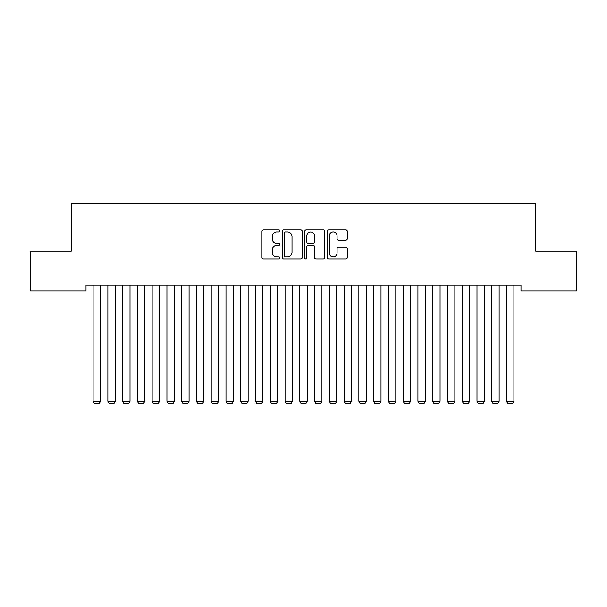 <?xml version="1.0" encoding="UTF-8"?>
<svg xmlns="http://www.w3.org/2000/svg" width="607" height="607" viewBox="0 0 607 607"><rect width="100%" height="100%" fill="white"/><g stroke="black" fill="none" stroke-linecap="round" stroke-linejoin="round"><path stroke-width="0.91" d="M279.88 230.948A1.017 1.017 0 0 0 278.863 229.932L263.461 229.932A1.449 1.449 0 0 0 262.012 231.381L262.012 257.467A1.449 1.449 0 0 0 263.461 258.916L278.863 258.916A1.017 1.017 0 0 0 279.88 257.907A1.017 1.017 0 0 0 278.863 256.89L276.868 256.89A4.636 4.636 0 0 1 272.232 252.254L272.232 250.076A4.636 4.636 0 0 1 276.868 245.44L278.863 245.44A1.017 1.017 0 0 0 279.88 244.424A1.017 1.017 0 0 0 278.863 243.415L276.868 243.415A4.636 4.636 0 0 1 272.232 238.771L272.232 236.601A4.636 4.636 0 0 1 276.868 231.965L278.863 231.965A1.017 1.017 0 0 0 279.88 230.948M345.853 240.152A1.449 1.449 0 0 0 347.303 238.703L347.303 231.381A1.449 1.449 0 0 0 345.853 229.932L328.751 229.932A1.449 1.449 0 0 0 327.302 231.381L327.302 257.467A1.449 1.449 0 0 0 328.751 258.916L345.853 258.916A1.449 1.449 0 0 0 347.303 257.467L347.303 248.627A1.449 1.449 0 0 0 345.853 247.178L338.539 247.178A1.449 1.449 0 0 0 337.09 248.627L337.09 253.013A3.877 3.877 0 0 1 333.213 256.89A3.877 3.877 0 0 1 329.335 253.013L329.335 235.842A3.877 3.877 0 0 1 333.213 231.965A3.877 3.877 0 0 1 337.09 235.842L337.09 238.703A1.449 1.449 0 0 0 338.539 240.152L345.853 240.152M520.988 285.032L86.012 285.032L86.012 290.935L30.35 290.935L30.35 251.07L71.247 251.07L71.247 203.823L535.753 203.823L535.753 251.07L576.65 251.07L576.65 290.935L520.988 290.935L520.988 285.032M302.233 231.381A1.449 1.449 0 0 0 300.784 229.932L283.681 229.932A1.449 1.449 0 0 0 282.232 231.381L282.232 257.467A1.449 1.449 0 0 0 283.681 258.916L300.784 258.916A1.449 1.449 0 0 0 302.233 257.467L302.233 231.381M306.216 229.932L323.319 229.932A1.449 1.449 0 0 1 324.768 231.381L324.768 257.467A1.449 1.449 0 0 1 323.319 258.916L315.997 258.916A1.449 1.449 0 0 1 314.547 257.467L314.547 246.89A1.449 1.449 0 0 0 313.098 245.44L308.25 245.44A1.449 1.449 0 0 0 306.801 246.89L306.801 257.907A1.017 1.017 0 0 1 305.784 258.916A1.017 1.017 0 0 1 304.767 257.907L304.767 231.381A1.449 1.449 0 0 1 306.216 229.932M285.275 231.965A1.017 1.017 0 0 0 284.258 232.974L284.258 255.873A1.017 1.017 0 0 0 285.275 256.89L287.377 256.89A4.636 4.636 0 0 0 292.013 252.254L292.013 236.601A4.636 4.636 0 0 0 287.377 231.965L285.275 231.965M314.547 235.911A3.877 3.877 0 0 0 310.67 232.033A3.877 3.877 0 0 0 306.801 235.911L306.801 241.965A1.449 1.449 0 0 0 308.25 243.415L313.098 243.415A1.449 1.449 0 0 0 314.547 241.965L314.547 235.911M100.481 285.032L100.481 401.257L93.099 401.257L93.099 285.032M100.481 401.257L99.373 403.177L94.206 403.177L93.099 401.257M115.247 285.032L115.247 401.257L107.864 401.257L107.864 285.032M115.247 401.257L114.139 403.177L108.972 403.177L107.864 401.257M130.012 285.032L130.012 401.257L122.629 401.257L122.629 285.032M130.012 401.257L128.904 403.177L123.737 403.177L122.629 401.257M144.777 285.032L144.777 401.257L137.394 401.257L137.394 285.032M144.777 401.257L143.669 403.177L138.502 403.177L137.394 401.257M159.542 285.032L159.542 401.257L152.16 401.257L152.16 285.032M159.542 401.257L158.435 403.177L153.268 403.177L152.16 401.257M174.308 285.032L174.308 401.257L166.925 401.257L166.925 285.032M174.308 401.257L173.2 403.177L168.033 403.177L166.925 401.257M189.073 285.032L189.073 401.257L181.69 401.257L181.69 285.032M189.073 401.257L187.965 403.177L182.798 403.177L181.69 401.257M203.838 285.032L203.838 401.257L196.456 401.257L196.456 285.032M203.838 401.257L202.73 403.177L197.563 403.177L196.456 401.257M218.603 285.032L218.603 401.257L211.221 401.257L211.221 285.032M218.603 401.257L217.496 403.177L212.329 403.177L211.221 401.257M233.369 285.032L233.369 401.257L225.986 401.257L225.986 285.032M233.369 401.257L232.261 403.177L227.094 403.177L225.986 401.257M248.134 285.032L248.134 401.257L240.751 401.257L240.751 285.032M248.134 401.257L247.026 403.177L241.859 403.177L240.751 401.257M262.899 285.032L262.899 401.257L255.517 401.257L255.517 285.032M262.899 401.257L261.792 403.177L256.624 403.177L255.517 401.257M277.665 285.032L277.665 401.257L270.282 401.257L270.282 285.032M277.665 401.257L276.557 403.177L271.39 403.177L270.282 401.257M292.43 285.032L292.43 401.257L285.047 401.257L285.047 285.032M292.43 401.257L291.322 403.177L286.155 403.177L285.047 401.257M307.188 285.032L307.188 401.257L299.812 401.257L299.812 285.032M307.188 401.257L306.087 403.177L300.913 403.177L299.812 401.257M321.953 285.032L321.953 401.257L314.57 401.257L314.57 285.032M321.953 401.257L320.845 403.177L315.678 403.177L314.57 401.257M336.718 285.032L336.718 401.257L329.335 401.257L329.335 285.032M336.718 401.257L335.61 403.177L330.443 403.177L329.335 401.257M351.483 285.032L351.483 401.257L344.101 401.257L344.101 285.032M351.483 401.257L350.376 403.177L345.208 403.177L344.101 401.257M366.249 285.032L366.249 401.257L358.866 401.257L358.866 285.032M366.249 401.257L365.141 403.177L359.974 403.177L358.866 401.257M381.014 285.032L381.014 401.257L373.631 401.257L373.631 285.032M381.014 401.257L379.906 403.177L374.739 403.177L373.631 401.257M395.779 285.032L395.779 401.257L388.397 401.257L388.397 285.032M395.779 401.257L394.671 403.177L389.504 403.177L388.397 401.257M410.544 285.032L410.544 401.257L403.162 401.257L403.162 285.032M410.544 401.257L409.437 403.177L404.27 403.177L403.162 401.257M425.31 285.032L425.31 401.257L417.927 401.257L417.927 285.032M425.31 401.257L424.202 403.177L419.035 403.177L417.927 401.257M440.075 285.032L440.075 401.257L432.692 401.257L432.692 285.032M440.075 401.257L438.967 403.177L433.8 403.177L432.692 401.257M454.84 285.032L454.84 401.257L447.458 401.257L447.458 285.032M454.84 401.257L453.733 403.177L448.565 403.177L447.458 401.257M469.606 285.032L469.606 401.257L462.223 401.257L462.223 285.032M469.606 401.257L468.498 403.177L463.331 403.177L462.223 401.257M484.371 285.032L484.371 401.257L476.988 401.257L476.988 285.032M484.371 401.257L483.263 403.177L478.096 403.177L476.988 401.257M499.136 285.032L499.136 401.257L491.753 401.257L491.753 285.032M499.136 401.257L498.028 403.177L492.861 403.177L491.753 401.257M513.901 285.032L513.901 401.257L506.519 401.257L506.519 285.032M513.901 401.257L512.794 403.177L507.627 403.177L506.519 401.257"/></g></svg>
